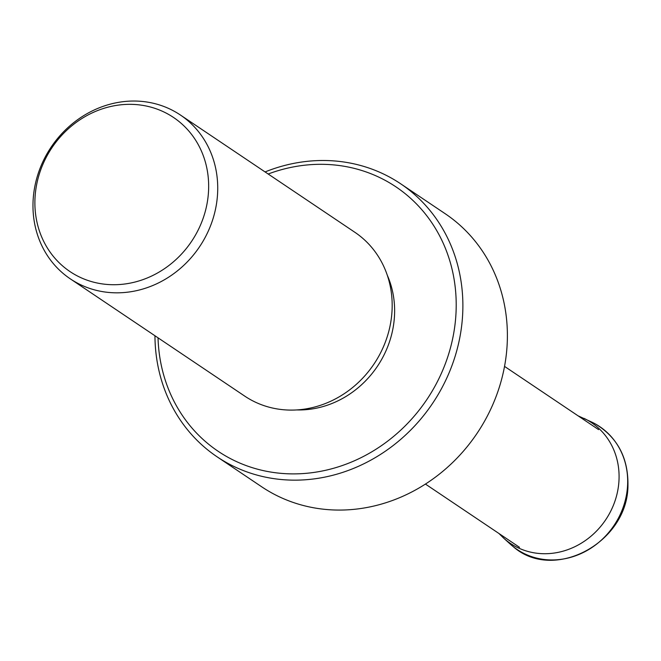 <?xml version="1.0" encoding="UTF-8"?>
<svg xmlns="http://www.w3.org/2000/svg" width="661" height="661" viewBox="0 0 661 661"><rect width="100%" height="100%" fill="white"/><g stroke="black" fill="none" stroke-linecap="round" stroke-linejoin="round"><path stroke-width="0.99" d="M584.109 418.413A72.735 65.869 -56.1 0 1 619.027 479.522A72.735 65.869 123.9 0 1 576.252 546.011A72.735 65.869 123.9 0 1 503.649 538.12L510.209 544.069A74.024 67.034 123.9 0 0 513.052 546.49A74.024 67.034 123.9 0 0 585.877 551.167A74.024 67.034 123.9 0 0 627.628 484.43A74.024 67.034 -56.1 0 0 595.412 423.965A74.024 67.034 -56.1 0 0 592.099 422.255L578.053 415.819M217.651 192.128A98.696 89.375 -56.1 0 0 180.412 115.022A98.696 89.375 -56.1 0 0 85.558 114.535A98.696 89.375 -56.1 0 0 33.05 201.737A98.696 89.375 123.9 0 0 70.289 278.843A98.696 89.375 123.9 0 0 165.143 279.33A98.696 89.375 123.9 0 0 217.651 192.128M208.587 190.013A92.837 84.071 -56.1 0 0 125.392 104.446A92.837 84.071 -56.1 0 0 34.959 199.044A92.837 84.071 123.9 0 0 118.154 284.61A92.837 84.071 123.9 0 0 208.587 190.013M180.412 115.022L354.858 232.284A98.696 89.375 -56.1 0 1 392.097 309.398A98.696 89.375 123.9 0 1 339.589 396.592A98.696 89.375 123.9 0 1 244.735 396.113L70.289 278.843M296.706 409.927A93.515 84.691 123.9 0 0 394.551 314.553A93.515 84.691 -56.1 0 0 387.28 275.191M268.168 174.008A159.318 144.272 -56.1 0 1 456.082 311.348A159.318 144.272 123.9 0 1 306.192 473.326A159.318 144.272 123.9 0 1 158.037 337.829M400.69 183.808L445.192 213.718A164.498 148.965 -56.1 0 1 507.26 342.241A164.498 148.965 123.9 0 1 419.743 487.57A164.498 148.965 123.9 0 1 261.657 486.769L217.147 456.85A164.498 148.965 123.9 0 0 375.233 457.652A164.498 148.965 123.9 0 0 462.75 312.322A164.498 148.965 -56.1 0 0 400.69 183.808A164.498 148.965 -56.1 0 0 265.078 171.926M217.147 456.85A164.498 148.965 123.9 0 1 154.955 335.755M513.052 546.49C553.728 582.779 628.471 542.392 627.95 484.835C628.181 457.594 617.333 437.301 595.412 423.965M498.948 533.493L503.649 538.12M598.585 429.617L504.533 366.392M519.48 547.291L425.428 484.075"/></g></svg>
